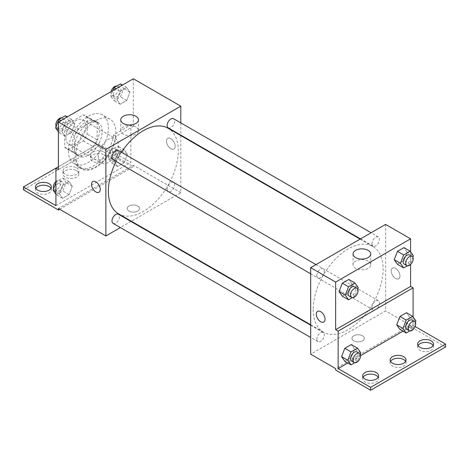 <?xml version="1.0" encoding="UTF-8"?>
<svg xmlns="http://www.w3.org/2000/svg" width="469" height="469" viewBox="0 0 469 469"><rect width="100%" height="100%" fill="white"/><g stroke="black" fill="none" stroke-linecap="round" stroke-linejoin="round"><path stroke-width="0.35" stroke-dasharray="2.35 1.76" d="M98.379 156.634A14.129 8.155 120 0 0 101.304 163.101A14.129 8.155 120 0 0 115.433 154.94A14.129 8.155 120 0 0 115.433 138.631A14.129 8.155 120 0 0 104.546 142.412A14.129 8.155 120 0 0 98.379 156.634M65.912 137.886A14.129 8.155 120 0 0 68.837 144.352A14.129 8.155 120 0 0 82.966 136.198A14.129 8.155 120 0 0 82.966 119.882A14.129 8.155 120 0 0 72.079 123.669A14.129 8.155 120 0 0 65.912 137.886M68.574 123.37L83.23 114.911A18.977 10.957 120 0 1 85.387 115.685A18.977 10.957 120 0 1 87.14 117.168L87.14 134.093A18.977 10.957 120 0 1 83.23 140.864L68.574 149.33A18.977 10.957 120 0 1 66.41 148.55A18.977 10.957 120 0 1 64.663 147.067L64.663 130.148A18.977 10.957 120 0 1 68.574 123.37L78.563 129.139L93.22 120.68L83.23 114.911M83.23 140.864L93.22 146.633L78.563 155.092L68.574 149.33M64.663 147.067L74.653 152.835L74.653 135.916L64.663 130.148M74.653 152.835A18.977 10.957 120 0 0 76.406 154.319A18.977 10.957 120 0 0 78.563 155.092M93.22 146.633A18.977 10.957 120 0 0 97.13 139.862L87.14 134.093M93.22 120.68A18.977 10.957 120 0 1 95.377 121.453A18.977 10.957 120 0 1 97.13 122.937L97.13 139.862M78.563 129.139A18.977 10.957 120 0 0 74.653 135.916M85.891 153.75A19.428 11.215 -60 0 1 76.177 154.711A19.428 11.215 -60 0 1 76.177 132.276A19.428 11.215 -60 0 1 95.606 121.061A19.428 11.215 -60 0 1 98.584 136.631A19.428 11.215 -60 0 1 85.891 153.75M88.389 155.192A19.428 11.215 120 0 0 101.081 138.074A19.428 11.215 120 0 0 98.103 122.503A19.428 11.215 120 0 0 83.13 127.709A19.428 11.215 120 0 0 74.653 147.26A19.428 11.215 120 0 0 78.675 156.154A19.428 11.215 120 0 0 88.389 155.192M97.13 122.937L87.14 117.168M68.41 150.866A28.257 16.315 120 0 0 74.26 163.798A28.257 16.315 120 0 0 102.518 147.483A28.257 16.315 120 0 0 102.518 114.858A28.257 16.315 120 0 0 80.744 122.427A28.257 16.315 120 0 0 68.41 150.866M75.902 155.192A28.257 16.315 120 0 0 81.753 168.125A28.257 16.315 120 0 0 110.01 151.809A28.257 16.315 120 0 0 110.01 119.185A28.257 16.315 120 0 0 88.236 126.753A28.257 16.315 120 0 0 75.902 155.192M58.414 169.608L75.644 159.665A29.107 16.802 -60 0 0 81.33 168.858A29.107 16.802 -60 0 0 101.984 162.825A29.107 16.802 -60 0 0 116.119 136.297L133.348 126.349L130.851 124.906L130.851 162.403L98.379 143.655L98.379 146.539L133.348 166.73L133.348 165.287L58.414 208.547M133.348 78.763L133.348 126.349M61.82 131.478L65.062 123.118L71.552 119.372L74.794 123.986L71.552 132.352L65.062 136.098L61.82 131.478L65.062 123.118L71.552 119.372L74.794 123.986L71.552 132.352L65.062 136.098L61.82 131.478L58.414 129.514M116.969 99.639L120.211 91.279L126.7 87.533L129.942 92.147L126.7 100.513L120.211 104.259L116.969 99.639L120.211 91.279L126.7 87.533L129.942 92.147L126.7 100.513L120.211 104.259L116.969 99.639L110.725 96.034L112.83 90.611M113.111 159.718A5.3 3.06 120 0 0 118.411 156.664A5.3 3.06 120 0 0 118.411 150.543M113.111 223.402A5.3 3.06 120 0 0 118.411 220.342A5.3 3.06 120 0 0 118.411 214.222M180.799 135.582L180.799 192.683L131.349 221.233M130.951 221.462L120.357 227.582M180.799 122.884L180.799 135.119M167.163 189.136A5.3 3.06 120 0 0 168.26 191.563A5.3 3.06 120 0 0 173.559 188.503A5.3 3.06 120 0 0 173.559 182.382A5.3 3.06 120 0 0 169.479 183.801A5.3 3.06 120 0 0 167.163 189.136M168.26 127.879A5.3 3.06 120 0 0 173.559 124.824A5.3 3.06 120 0 0 173.559 118.704M118.61 213.876A49.45 28.55 120 0 0 156.716 200.632A49.45 28.55 120 0 0 178.302 150.866A49.45 28.55 120 0 0 168.06 128.225M121.401 152.273A49.45 28.55 120 0 0 116.107 161.447M137.716 211.068A6.179 3.57 0 0 0 139.528 208.547A6.179 3.57 0 0 0 133.348 204.976A6.179 3.57 0 0 0 127.163 208.547A6.179 3.57 0 0 0 130.98 211.841A6.179 3.57 0 0 0 137.716 211.068A6.179 3.57 180 0 1 130.98 211.841A6.179 3.57 180 0 1 127.163 208.541A6.179 3.57 180 0 1 133.348 204.976A6.179 3.57 180 0 1 139.528 208.541A6.179 3.57 180 0 1 137.716 211.068M180.799 192.683L133.348 165.287M170.81 138.607A6.179 3.57 -120 0 0 167.72 138.302A6.179 3.57 -120 0 0 167.72 145.437A6.179 3.57 -120 0 0 173.899 149.007A6.179 3.57 -120 0 0 174.849 144.053A6.179 3.57 -120 0 0 170.81 138.607A6.179 3.57 60 0 1 174.849 144.053A6.179 3.57 60 0 1 173.899 149.007A6.179 3.57 60 0 1 167.72 145.437A6.179 3.57 60 0 1 167.72 138.302A6.179 3.57 60 0 1 170.81 138.607M135.863 126.97A8.858 5.112 0 0 0 126.208 125.862A8.858 5.112 0 0 0 120.738 130.587A8.858 5.112 0 0 0 129.602 135.705A8.858 5.112 0 0 0 138.461 130.587A8.858 5.112 0 0 0 135.863 126.97M98.977 192.267L98.971 192.267A6.179 3.57 -120 0 0 98.977 192.267A6.179 3.57 -120 0 0 98.977 185.126A6.179 3.57 -120 0 0 92.792 181.562L92.792 181.562M59.669 209.268L133.348 166.73M75.644 159.665L73.146 158.223A29.107 16.802 120 0 0 78.833 167.415A29.107 16.802 120 0 0 99.487 161.383A29.107 16.802 120 0 0 113.621 134.855L130.851 124.906M58.414 166.724L73.146 158.223M23.45 189.798L98.379 146.539M55.917 168.172L98.379 143.655M50.974 188.356A7.95 4.59 180 0 1 51.379 189.798A7.95 4.59 180 0 1 43.429 194.389A7.95 4.59 180 0 1 35.486 189.798A7.95 4.59 180 0 1 35.884 188.356M104.001 154.829A7.95 4.59 180 0 1 106.328 158.076A7.95 4.59 180 0 1 98.379 162.661A7.95 4.59 180 0 1 90.429 158.076A7.95 4.59 180 0 1 95.336 153.838A7.95 4.59 180 0 1 104.001 154.829M76.523 170.693A7.95 4.59 180 0 1 78.851 173.935A7.95 4.59 180 0 1 70.907 178.525A7.95 4.59 180 0 1 62.957 173.935A7.95 4.59 180 0 1 67.864 169.696A7.95 4.59 180 0 1 76.523 170.693M116.119 136.297L113.621 134.855M117.713 153.515L124.203 149.769L127.445 154.383L124.203 162.749L117.713 166.495L114.471 161.881L117.713 153.515L124.203 149.769L127.445 154.383L124.203 162.749L117.713 166.495L114.471 161.881L117.713 153.515L111.47 149.91L117.959 146.164L121.201 150.784L117.959 159.143L111.47 162.89L108.222 158.276L111.47 149.91M62.565 185.355L69.054 181.609L72.296 186.222L69.054 194.588L62.565 198.334L59.323 193.72L62.565 185.355L69.054 181.609L72.296 186.222L69.054 194.588L62.565 198.334L59.323 193.72L62.565 185.355L56.321 181.749L62.811 178.003L66.053 182.623L62.811 190.983L56.321 194.729L55.917 194.154M55.917 205.662L130.851 162.403M104.001 151.944A7.95 4.59 180 0 1 106.328 155.192A7.95 4.59 180 0 1 98.379 159.777A7.95 4.59 180 0 1 90.429 155.192A7.95 4.59 180 0 1 95.336 150.954A7.95 4.59 180 0 1 104.001 151.944M76.523 167.808A7.95 4.59 180 0 1 78.851 171.05A7.95 4.59 180 0 1 70.907 175.641A7.95 4.59 180 0 1 62.957 171.05A7.95 4.59 180 0 1 67.864 166.812A7.95 4.59 180 0 1 76.523 167.808M313.175 309.481A49.45 28.55 120 0 0 323.417 332.122A49.45 28.55 120 0 0 372.867 303.572A49.45 28.55 120 0 0 372.867 246.471A49.45 28.55 120 0 0 334.76 259.72A49.45 28.55 120 0 0 313.175 309.481M316.821 275.538A5.3 3.06 -60 0 1 319.137 270.208A5.3 3.06 -60 0 1 323.217 268.79A5.3 3.06 -60 0 1 324.314 271.211A5.3 3.06 -60 0 1 322.004 276.546A5.3 3.06 -60 0 1 317.918 277.965A5.3 3.06 -60 0 1 316.821 275.538M371.97 307.377A5.3 3.06 120 0 0 373.066 309.804A5.3 3.06 120 0 0 378.366 306.744A5.3 3.06 120 0 0 378.366 300.629A5.3 3.06 120 0 0 374.28 302.048A5.3 3.06 120 0 0 371.97 307.377M316.821 339.216A5.3 3.06 120 0 0 317.918 341.643A5.3 3.06 120 0 0 323.217 338.583A5.3 3.06 120 0 0 323.217 332.468A5.3 3.06 120 0 0 319.137 333.887A5.3 3.06 120 0 0 316.821 339.216M371.97 243.698A5.3 3.06 120 0 0 373.066 246.125A5.3 3.06 120 0 0 378.366 243.065A5.3 3.06 120 0 0 378.366 236.951A5.3 3.06 120 0 0 374.28 238.369A5.3 3.06 120 0 0 371.97 243.698M385.606 224.405L385.606 310.924L310.677 354.189M362.502 340.846A6.179 3.57 0 0 0 364.313 338.325A6.179 3.57 0 0 0 358.134 334.755A6.179 3.57 0 0 0 351.949 338.325A6.179 3.57 0 0 0 355.766 341.62A6.179 3.57 0 0 0 362.502 340.846A6.179 3.57 180 0 1 355.766 341.62A6.179 3.57 180 0 1 351.949 338.325A6.179 3.57 180 0 1 358.134 334.755A6.179 3.57 180 0 1 364.313 338.325A6.179 3.57 180 0 1 362.502 340.846M445.55 346.978L410.586 326.787L410.586 325.345L385.606 310.924M410.586 325.345L335.652 368.605M407.18 252.211L403.938 247.597L407.18 252.211L403.938 260.571L407.18 252.211L413.424 255.816M397.448 264.317L403.938 260.571L397.448 264.317M352.031 284.05L348.789 279.436L352.031 284.05L348.789 292.41L352.031 284.05L358.275 287.655M342.3 296.156L348.789 292.41L342.3 296.156M410.586 251.771L410.586 264.457M395.596 268.385A6.179 3.57 -120 0 0 392.506 268.08A6.179 3.57 -120 0 0 392.506 275.221A6.179 3.57 -120 0 0 398.685 278.785A6.179 3.57 -120 0 0 399.635 273.832A6.179 3.57 -120 0 0 395.596 268.385A6.179 3.57 60 0 1 399.635 273.837A6.179 3.57 60 0 1 398.685 278.785A6.179 3.57 60 0 1 392.506 275.221A6.179 3.57 60 0 1 392.506 268.08A6.179 3.57 60 0 1 395.596 268.385M413.083 316.892L413.083 325.345L415.129 326.53M323.757 322.045L323.762 322.045A6.179 3.57 -120 0 0 323.762 314.91A6.179 3.57 -120 0 0 317.577 311.34L317.577 311.34M368.142 261.081A8.858 5.112 0 0 0 358.492 259.967A8.858 5.112 0 0 0 353.022 264.698A8.858 5.112 0 0 0 361.88 269.81A8.858 5.112 0 0 0 370.739 264.698A8.858 5.112 0 0 0 368.142 261.081M405.638 361.394A7.95 4.59 180 0 1 406.043 362.836A7.95 4.59 180 0 1 398.093 367.426A7.95 4.59 180 0 1 390.149 362.836A7.95 4.59 180 0 1 390.548 361.394M433.116 345.536A7.95 4.59 180 0 1 433.514 346.978A7.95 4.59 180 0 1 428.607 351.217A7.95 4.59 180 0 1 419.948 350.22A7.95 4.59 180 0 1 417.621 346.978A7.95 4.59 180 0 1 418.026 345.536M378.166 377.258A7.95 4.59 180 0 1 378.571 378.7A7.95 4.59 180 0 1 373.664 382.939A7.95 4.59 180 0 1 364.999 381.942A7.95 4.59 180 0 1 362.672 378.7A7.95 4.59 180 0 1 363.076 377.258M410.586 326.787L335.652 370.047M344.797 361.277L351.287 357.53L354.529 349.171L351.287 344.557L354.529 349.171L351.287 357.53L344.797 361.277M399.946 329.437L406.435 325.691L409.677 317.331L406.435 312.717L409.677 317.331L406.435 325.691L399.946 329.437M413.083 325.345L402.971 331.184M360.532 355.684L347.822 363.024M357.712 289.115L355.033 296.015L352.213 297.645M349.141 295.992A5.3 3.06 120 0 0 354.441 292.932A5.3 3.06 120 0 0 354.441 286.811M355.033 296.015L348.789 292.41M412.861 257.276L410.182 264.176L407.362 265.806M404.29 264.153A5.3 3.06 120 0 0 409.584 261.092A5.3 3.06 120 0 0 409.584 254.972M410.182 264.176L403.938 260.571M360.21 354.236L357.53 361.136L354.711 362.766M351.639 361.112A5.3 3.06 120 0 0 356.938 358.052A5.3 3.06 120 0 0 356.938 351.932M360.778 352.776L354.529 349.171M357.53 361.136L351.287 357.53M415.358 322.396L412.679 329.297L409.859 330.926M406.787 329.273A5.3 3.06 120 0 0 412.081 326.213A5.3 3.06 120 0 0 412.081 320.093M415.921 320.937L409.677 317.331M412.679 329.297L406.435 325.691M65.308 115.767L68.55 120.381L65.308 128.746L58.818 132.493L58.414 131.918M58.314 126.29A5.3 3.06 120 0 0 59.416 128.717A5.3 3.06 120 0 0 64.71 125.657A5.3 3.06 120 0 0 64.71 119.542A5.3 3.06 120 0 0 60.63 120.961A5.3 3.06 120 0 0 58.314 126.29M74.794 123.986L68.55 120.381M71.552 132.352L65.308 128.746M65.062 136.098L58.818 132.493M65.062 123.118L60.794 120.65M71.552 119.372L67.284 116.904M56.139 126.419A5.3 3.06 120 0 0 56.919 127.275A5.3 3.06 120 0 0 62.213 124.215A5.3 3.06 120 0 0 62.213 118.1A5.3 3.06 120 0 0 61.638 117.889M120.457 83.928L123.699 88.541L120.457 96.907L113.967 100.653L110.719 96.034M113.463 94.451A5.3 3.06 120 0 0 114.559 96.878A5.3 3.06 120 0 0 119.859 93.818A5.3 3.06 120 0 0 119.859 87.703A5.3 3.06 120 0 0 115.779 89.122A5.3 3.06 120 0 0 113.463 94.451M129.942 92.147L123.699 88.541M126.7 100.513L120.457 96.907M120.211 104.259L113.967 100.653M120.211 91.279L115.937 88.811M126.7 87.533L122.427 85.065M111.147 91.578A5.3 3.06 120 0 0 110.965 93.009A5.3 3.06 120 0 0 112.062 95.436A5.3 3.06 120 0 0 117.361 92.375A5.3 3.06 120 0 0 117.361 86.261A5.3 3.06 120 0 0 116.787 86.05M55.917 182.787L56.321 181.749M55.817 188.532A5.3 3.06 120 0 0 56.919 190.953A5.3 3.06 120 0 0 62.213 187.899A5.3 3.06 120 0 0 62.213 181.779A5.3 3.06 120 0 0 58.133 183.197A5.3 3.06 120 0 0 55.817 188.532M72.296 186.222L66.053 182.623M69.054 194.588L62.811 190.983M62.565 198.334L56.321 194.729M59.323 193.72L55.917 191.757M69.054 181.609L62.811 178.003M53.642 188.655A5.3 3.06 120 0 0 54.422 189.511A5.3 3.06 120 0 0 59.715 186.457A5.3 3.06 120 0 0 59.715 180.336A5.3 3.06 120 0 0 55.917 181.468M110.965 156.693A5.3 3.06 120 0 0 112.062 159.114A5.3 3.06 120 0 0 117.361 156.06A5.3 3.06 120 0 0 117.361 149.939A5.3 3.06 120 0 0 113.281 151.358A5.3 3.06 120 0 0 110.965 156.693M127.445 154.383L121.201 150.784M124.203 162.749L117.959 159.143M117.713 166.495L111.47 162.89M114.471 161.881L108.222 158.276M124.203 149.769L117.959 146.164M108.468 155.251A5.3 3.06 120 0 0 109.564 157.672A5.3 3.06 120 0 0 114.864 154.618A5.3 3.06 120 0 0 114.864 148.497A5.3 3.06 120 0 0 110.784 149.916A5.3 3.06 120 0 0 108.468 155.251M68.837 144.352L101.304 163.101M82.966 119.882L115.433 138.631M98.103 122.503L95.606 121.061M78.675 156.154L76.177 154.711M95.377 121.453L85.387 115.685M76.406 154.319L66.41 148.55M110.01 119.185L102.518 114.858M81.753 168.125L74.26 163.798M120.738 119.859L120.738 130.587M138.461 119.859L138.461 130.587M81.33 168.858L78.833 167.415M62.957 171.05L62.957 173.935M78.851 171.05L78.851 173.935M90.429 155.192L90.429 158.076M106.328 155.192L106.328 158.076M35.486 186.914L35.486 189.798M51.379 186.914L51.379 189.798M372.867 246.471L360.128 239.114M323.417 332.122L310.677 324.765M310.677 273.785L317.918 277.965M315.977 264.604L323.217 268.79M378.366 300.629L173.559 182.382M373.066 309.804L168.26 191.563M323.217 332.468L310.677 325.228M317.918 341.643L310.677 337.463M378.366 236.951L371.126 232.765M373.066 246.125L360.526 238.885M353.022 253.964L353.022 264.698M370.739 253.964L370.739 264.698M362.672 375.816L362.672 378.7M378.571 375.816L378.571 378.7M417.621 344.094L417.621 346.978M433.514 344.094L433.514 346.978M390.149 359.952L390.149 362.836M406.043 359.952L406.043 362.836M64.71 119.542L62.213 118.1M59.416 128.717L56.919 127.275M119.859 87.703L117.361 86.261M114.559 96.878L112.062 95.436M62.213 181.779L59.715 180.336M56.919 190.953L54.422 189.511M117.361 149.939L114.864 148.497M112.062 159.114L109.564 157.672"/><path stroke-width="0.7" d="M58.414 166.724L55.917 168.166L55.917 205.662L23.45 186.914L55.917 168.172L58.414 169.608L58.414 122.022L133.348 78.763L180.799 106.164L180.799 122.884M92.792 181.562A6.179 3.57 -120 0 0 91.848 186.515A6.179 3.57 -120 0 0 95.881 191.962A6.179 3.57 60 0 1 91.842 186.515A6.179 3.57 60 0 1 92.792 181.562A6.179 3.57 60 0 1 98.971 185.132A6.179 3.57 60 0 1 98.971 192.267A6.179 3.57 60 0 1 95.881 191.962A6.179 3.57 -120 0 0 98.971 192.267M23.45 186.914L23.45 189.798L58.414 209.989L58.414 208.547L105.871 235.942L105.871 149.423L58.414 122.022M315.977 264.604L118.411 150.543A5.3 3.06 120 0 0 114.33 151.962A5.3 3.06 120 0 0 112.015 157.297A5.3 3.06 120 0 0 113.111 159.718L310.677 273.785M310.677 325.228L118.411 214.222A5.3 3.06 120 0 0 114.33 215.64A5.3 3.06 120 0 0 112.015 220.975A5.3 3.06 120 0 0 113.111 223.402L310.677 337.463M131.349 221.233L130.951 221.462M120.357 227.582L105.871 235.942M180.799 135.119L180.799 135.582M105.871 149.423L180.799 106.164M371.126 232.765L173.559 118.704A5.3 3.06 120 0 0 169.479 120.123A5.3 3.06 120 0 0 167.163 125.458A5.3 3.06 120 0 0 168.26 127.879L360.526 238.885M360.128 239.114L168.06 128.225A49.45 28.55 120 0 0 121.401 152.273M116.107 161.447A49.45 28.55 120 0 0 108.368 191.241A49.45 28.55 120 0 0 118.61 213.876L310.677 324.765M135.863 116.242A8.858 5.112 180 0 1 138.461 119.859A8.858 5.112 180 0 1 129.602 124.977A8.858 5.112 180 0 1 120.738 119.859A8.858 5.112 180 0 1 126.208 115.134A8.858 5.112 180 0 1 135.863 116.242M58.414 209.989L59.669 209.268M35.884 188.356A7.95 4.59 180 0 1 49.052 186.556A7.95 4.59 180 0 1 50.974 188.356M49.052 183.672A7.95 4.59 180 0 1 51.379 186.914A7.95 4.59 180 0 1 43.429 191.504A7.95 4.59 180 0 1 35.486 186.914A7.95 4.59 180 0 1 40.393 182.676A7.95 4.59 180 0 1 49.052 183.672M410.586 264.457L410.586 286.412L335.652 329.672L338.149 331.114L338.149 368.605L370.621 387.353L370.621 390.237L335.652 370.047L335.652 368.605L310.677 354.189L310.677 267.664L385.606 224.405L410.586 238.827L410.586 251.771M317.577 311.34A6.179 3.57 -120 0 0 316.634 316.294A6.179 3.57 -120 0 0 320.673 321.74A6.179 3.57 60 0 1 316.628 316.294A6.179 3.57 60 0 1 317.577 311.34A6.179 3.57 60 0 1 323.757 314.91A6.179 3.57 60 0 1 323.757 322.045A6.179 3.57 60 0 1 320.667 321.74A6.179 3.57 -120 0 0 323.762 322.045M335.652 329.672L335.652 282.086L310.677 267.664M394.206 259.703L397.448 264.317L394.206 259.703L397.448 251.343L394.206 259.703L400.45 263.308L403.692 254.948L410.182 251.196L413.424 255.816L412.861 257.276M403.938 247.597L397.448 251.343L403.938 247.597L410.182 251.196M339.058 291.542L342.3 296.156L339.058 291.542L342.3 283.182L339.058 291.542L345.301 295.148L348.543 286.788L355.033 283.036L358.281 287.655L357.712 289.115M348.789 279.436L342.3 283.182L348.789 279.436L355.033 283.036M335.652 282.086L410.586 238.827M368.142 250.352A8.858 5.112 180 0 1 370.739 253.964A8.858 5.112 180 0 1 361.88 259.081A8.858 5.112 180 0 1 353.022 253.964A8.858 5.112 180 0 1 358.492 249.238A8.858 5.112 180 0 1 368.142 250.352M410.586 286.412L413.083 287.855L413.083 316.892M415.129 326.53L445.55 344.094L445.55 346.978L370.621 390.237M445.55 344.094L370.621 387.353M390.548 361.394A7.95 4.59 180 0 1 403.715 359.594A7.95 4.59 180 0 1 405.638 361.394M418.026 345.536A7.95 4.59 180 0 1 425.571 342.388A7.95 4.59 180 0 1 433.116 345.536M363.076 377.258A7.95 4.59 180 0 1 370.621 374.11A7.95 4.59 180 0 1 378.166 377.258M413.083 287.855L338.149 331.114M341.555 356.663L344.797 361.277L341.555 356.663L344.797 348.303L341.555 356.663L347.799 360.268L351.041 351.908L357.53 348.162L360.778 352.776L360.21 354.236M351.287 344.557L344.797 348.303L351.287 344.557L357.53 348.162M396.704 324.824L399.946 329.437L396.704 324.824L399.946 316.464L396.704 324.824L402.947 328.429L406.189 320.069L412.679 316.323L415.921 320.937L415.358 322.396M406.435 312.717L399.946 316.464L406.435 312.717L412.679 316.323M402.971 331.184L360.532 355.684M347.822 363.024L338.149 368.605M403.715 356.71A7.95 4.59 180 0 1 406.043 359.952A7.95 4.59 180 0 1 398.093 364.542A7.95 4.59 180 0 1 390.149 359.952A7.95 4.59 180 0 1 395.056 355.713A7.95 4.59 180 0 1 403.715 356.71M419.948 347.336A7.95 4.59 180 0 1 417.621 344.094A7.95 4.59 180 0 1 425.571 339.503A7.95 4.59 180 0 1 433.514 344.094A7.95 4.59 180 0 1 428.607 348.332A7.95 4.59 180 0 1 419.948 347.336M364.999 379.063A7.95 4.59 180 0 1 362.672 375.816A7.95 4.59 180 0 1 370.621 371.225A7.95 4.59 180 0 1 378.571 375.816A7.95 4.59 180 0 1 373.664 380.054A7.95 4.59 180 0 1 364.999 379.063M352.213 297.645L348.543 299.761L345.301 295.148M356.938 288.253L354.441 286.811A5.3 3.06 120 0 0 350.355 288.23A5.3 3.06 120 0 0 348.045 293.565A5.3 3.06 120 0 0 349.141 295.992L351.639 297.434A5.3 3.06 120 0 0 356.938 294.374A5.3 3.06 120 0 0 356.938 288.253A5.3 3.06 120 0 0 352.852 289.672A5.3 3.06 120 0 0 350.542 295.007A5.3 3.06 120 0 0 351.639 297.434M348.543 299.761L342.3 296.156M348.543 286.788L342.3 283.182M407.362 265.806L403.692 267.922L400.45 263.308M412.081 256.414L409.584 254.972A5.3 3.06 120 0 0 405.503 256.391A5.3 3.06 120 0 0 403.188 261.725A5.3 3.06 120 0 0 404.29 264.153L406.787 265.595A5.3 3.06 120 0 0 412.081 262.534A5.3 3.06 120 0 0 412.081 256.414A5.3 3.06 120 0 0 408.001 257.833A5.3 3.06 120 0 0 405.685 263.168A5.3 3.06 120 0 0 406.787 265.595M403.692 267.922L397.448 264.317M403.692 254.948L397.448 251.343M354.711 362.766L351.041 364.882L347.799 360.268M359.436 353.374L356.938 351.932A5.3 3.06 120 0 0 352.852 353.35A5.3 3.06 120 0 0 350.542 358.685A5.3 3.06 120 0 0 351.639 361.112L354.136 362.555A5.3 3.06 120 0 0 359.436 359.494A5.3 3.06 120 0 0 359.436 353.374A5.3 3.06 120 0 0 355.35 354.793A5.3 3.06 120 0 0 353.04 360.128A5.3 3.06 120 0 0 354.136 362.555M351.041 364.882L344.797 361.277M351.041 351.908L344.797 348.303M409.859 330.926L406.189 333.043L402.947 328.429M414.578 321.535L412.081 320.093A5.3 3.06 120 0 0 408.001 321.511A5.3 3.06 120 0 0 405.685 326.846A5.3 3.06 120 0 0 406.787 329.273L409.285 330.715A5.3 3.06 120 0 0 414.578 327.655A5.3 3.06 120 0 0 414.578 321.535A5.3 3.06 120 0 0 410.498 322.953A5.3 3.06 120 0 0 408.188 328.288A5.3 3.06 120 0 0 409.285 330.715M406.189 333.043L399.946 329.437M406.189 320.069L399.946 316.464M58.414 131.918L55.577 127.873L58.818 119.513L65.308 115.767L67.284 116.904M58.414 129.514L55.577 127.873M60.794 120.65L58.818 119.513M61.638 117.889A5.3 3.06 120 0 0 57.793 119.9A5.3 3.06 120 0 0 55.817 124.848A5.3 3.06 120 0 0 56.139 126.419M112.83 90.611L113.967 87.674L120.457 83.928L122.427 85.065M115.937 88.811L113.967 87.674M116.787 86.05A5.3 3.06 120 0 0 111.147 91.578M55.917 194.154L53.079 190.115L55.917 182.787M55.917 191.757L53.079 190.115M55.917 181.468A5.3 3.06 120 0 0 53.319 187.09A5.3 3.06 120 0 0 53.642 188.655"/></g></svg>
